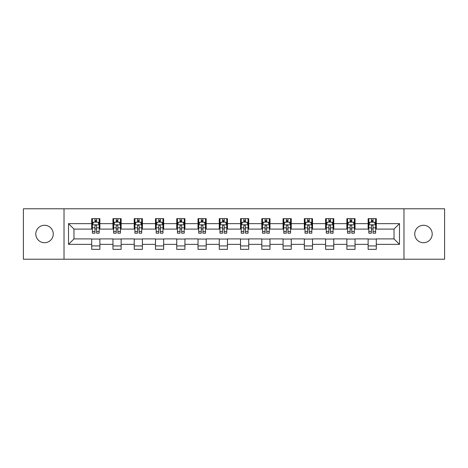 <?xml version="1.0" encoding="UTF-8"?>
<svg xmlns="http://www.w3.org/2000/svg" width="468" height="468" viewBox="0 0 468 468"><rect width="100%" height="100%" fill="white"/><g stroke="black" fill="none" stroke-linecap="round" stroke-linejoin="round"><path stroke-width="0.7" d="M423.47 225.278A8.722 8.722 0 0 0 414.747 234A8.722 8.722 0 0 0 423.47 242.722A8.722 8.722 0 0 0 432.198 234A8.722 8.722 0 0 0 423.47 225.278M44.53 225.278A8.722 8.722 0 0 0 35.802 234A8.722 8.722 0 0 0 44.53 242.722A8.722 8.722 0 0 0 53.253 234A8.722 8.722 0 0 0 44.53 225.278M403.978 259.219L444.6 259.219L444.6 208.781L403.978 208.781L403.978 259.219L64.022 259.219L64.022 208.781L23.4 208.781L23.4 259.219L64.022 259.219M403.978 208.781L64.022 208.781M376.307 223.64L376.307 218.667L368.129 218.667L368.129 223.64L355.042 223.64L355.042 218.667L346.864 218.667L346.864 223.64L333.778 223.64L333.778 218.667L325.599 218.667L325.599 223.64L312.513 223.64L312.513 218.667L304.335 218.667L304.335 223.64L291.248 223.64L291.248 218.667L283.07 218.667L283.07 223.64L269.983 223.64L269.983 218.667L261.805 218.667L261.805 223.64L248.724 223.64L248.724 218.667L240.54 218.667L240.54 223.64L227.46 223.64L227.46 218.667L219.276 218.667L219.276 223.64L206.195 223.64L206.195 218.667L198.017 218.667L198.017 223.64L184.93 223.64L184.93 218.667L176.752 218.667L176.752 223.64L163.665 223.64L163.665 218.667L155.487 218.667L155.487 223.64L142.401 223.64L142.401 218.667L134.222 218.667L134.222 223.64L121.136 223.64L121.136 218.667L112.958 218.667L112.958 223.64L99.871 223.64L99.871 218.667L91.693 218.667L91.693 223.64L68.521 223.64L68.521 244.36L73.973 238.908L91.693 238.908L91.693 249.333L99.871 249.333L99.871 238.908L112.958 238.908L112.958 249.333L121.136 249.333L121.136 238.908L134.222 238.908L134.222 249.333L142.401 249.333L142.401 238.908L155.487 238.908L155.487 249.333L163.665 249.333L163.665 238.908L176.752 238.908L176.752 249.333L184.93 249.333L184.93 238.908L198.017 238.908L198.017 249.333L206.195 249.333L206.195 238.908L219.276 238.908L219.276 249.333L227.46 249.333L227.46 238.908L240.54 238.908L240.54 249.333L248.724 249.333L248.724 238.908L261.805 238.908L261.805 249.333L269.983 249.333L269.983 238.908L283.07 238.908L283.07 249.333L291.248 249.333L291.248 238.908L304.335 238.908L304.335 249.333L312.513 249.333L312.513 238.908L325.599 238.908L325.599 249.333L333.778 249.333L333.778 238.908L346.864 238.908L346.864 249.333L355.042 249.333L355.042 238.908L368.129 238.908L368.129 249.333L376.307 249.333L376.307 238.908L394.027 238.908L394.027 229.092L376.307 229.092L376.307 223.64L399.479 223.64L399.479 244.36L376.307 244.36M368.129 244.36L355.042 244.36M346.864 244.36L333.778 244.36M325.599 244.36L312.513 244.36M304.335 244.36L291.248 244.36M283.07 244.36L269.983 244.36M261.805 244.36L248.724 244.36M240.54 244.36L227.46 244.36M219.276 244.36L206.195 244.36M198.017 244.36L184.93 244.36M176.752 244.36L163.665 244.36M155.487 244.36L142.401 244.36M134.222 244.36L121.136 244.36M112.958 244.36L99.871 244.36M91.693 244.36L68.521 244.36M368.129 223.64L368.129 229.092L355.042 229.092L355.042 223.64M346.864 223.64L346.864 229.092L333.778 229.092L333.778 223.64M325.599 223.64L325.599 229.092L312.513 229.092L312.513 223.64M304.335 223.64L304.335 229.092L291.248 229.092L291.248 223.64M283.07 223.64L283.07 229.092L269.983 229.092L269.983 223.64M261.805 223.64L261.805 229.092L248.724 229.092L248.724 223.64M240.54 223.64L240.54 229.092L227.46 229.092L227.46 223.64M219.276 223.64L219.276 229.092L206.195 229.092L206.195 223.64M198.017 223.64L198.017 229.092L184.93 229.092L184.93 223.64M176.752 223.64L176.752 229.092L163.665 229.092L163.665 223.64M155.487 223.64L155.487 229.092L142.401 229.092L142.401 223.64M134.222 223.64L134.222 229.092L121.136 229.092L121.136 223.64M112.958 223.64L112.958 229.092L99.871 229.092L99.871 223.64M91.693 223.64L91.693 229.092L73.973 229.092L68.521 223.64M73.973 229.092L73.973 238.908M399.479 244.36L394.027 238.908M394.027 229.092L399.479 223.64M91.693 222.072L92.371 222.072M94.963 222.072L96.601 222.072M99.187 222.072L99.871 222.072M91.693 228.957L92.371 228.957M94.963 228.957L96.601 228.957M99.187 228.957L99.871 228.957M91.693 239.043L99.871 239.043M91.693 245.928L99.871 245.928M112.958 239.043L121.136 239.043M112.958 245.928L121.136 245.928M112.958 222.072L113.636 222.072M116.228 222.072L117.866 222.072M120.451 222.072L121.136 222.072M112.958 228.957L113.636 228.957M116.228 228.957L117.866 228.957M120.451 228.957L121.136 228.957M134.222 239.043L142.401 239.043M134.222 245.928L142.401 245.928M134.222 222.072L134.901 222.072M137.493 222.072L139.131 222.072M141.716 222.072L142.401 222.072M134.222 228.957L134.901 228.957M137.493 228.957L139.131 228.957M141.716 228.957L142.401 228.957M155.487 239.043L163.665 239.043M155.487 245.928L163.665 245.928M155.487 222.072L156.166 222.072M158.757 222.072L160.389 222.072M162.981 222.072L163.665 222.072M155.487 228.957L156.166 228.957M158.757 228.957L160.389 228.957M162.981 228.957L163.665 228.957M176.752 239.043L184.93 239.043M176.752 245.928L184.93 245.928M176.752 222.072L177.43 222.072M180.022 222.072L181.654 222.072M184.246 222.072L184.93 222.072M176.752 228.957L177.43 228.957M180.022 228.957L181.654 228.957M184.246 228.957L184.93 228.957M198.017 239.043L206.195 239.043M198.017 245.928L206.195 245.928M198.017 222.072L198.695 222.072M201.287 222.072L202.919 222.072M205.511 222.072L206.195 222.072M198.017 228.957L198.695 228.957M201.287 228.957L202.919 228.957M205.511 228.957L206.195 228.957M219.276 239.043L227.46 239.043M219.276 245.928L227.46 245.928M219.276 222.072L219.96 222.072M222.552 222.072L224.184 222.072M226.775 222.072L227.46 222.072M219.276 228.957L219.96 228.957M222.552 228.957L224.184 228.957M226.775 228.957L227.46 228.957M240.54 239.043L248.724 239.043M240.54 245.928L248.724 245.928M240.54 222.072L241.225 222.072M243.816 222.072L245.448 222.072M248.04 222.072L248.724 222.072M240.54 228.957L241.225 228.957M243.816 228.957L245.448 228.957M248.04 228.957L248.724 228.957M261.805 239.043L269.983 239.043M261.805 245.928L269.983 245.928M261.805 222.072L262.489 222.072M265.081 222.072L266.713 222.072M269.305 222.072L269.983 222.072M261.805 228.957L262.489 228.957M265.081 228.957L266.713 228.957M269.305 228.957L269.983 228.957M283.07 239.043L291.248 239.043M283.07 245.928L291.248 245.928M283.07 222.072L283.754 222.072M286.346 222.072L287.978 222.072M290.569 222.072L291.248 222.072M283.07 228.957L283.754 228.957M286.346 228.957L287.978 228.957M290.569 228.957L291.248 228.957M304.335 239.043L312.513 239.043M304.335 245.928L312.513 245.928M304.335 222.072L305.019 222.072M307.611 222.072L309.243 222.072M311.834 222.072L312.513 222.072M304.335 228.957L305.019 228.957M307.611 228.957L309.243 228.957M311.834 228.957L312.513 228.957M325.599 239.043L333.778 239.043M325.599 245.928L333.778 245.928M325.599 222.072L326.284 222.072M328.869 222.072L330.507 222.072M333.099 222.072L333.778 222.072M325.599 228.957L326.284 228.957M328.869 228.957L330.507 228.957M333.099 228.957L333.778 228.957M346.864 239.043L355.042 239.043M346.864 245.928L355.042 245.928M346.864 222.072L347.548 222.072M350.134 222.072L351.772 222.072M354.364 222.072L355.042 222.072M346.864 228.957L347.548 228.957M350.134 228.957L351.772 228.957M354.364 228.957L355.042 228.957M368.129 239.043L376.307 239.043M368.129 245.928L376.307 245.928M368.129 222.072L368.813 222.072M371.399 222.072L373.037 222.072M375.628 222.072L376.307 222.072M368.129 228.957L368.813 228.957M371.399 228.957L373.037 228.957M375.628 228.957L376.307 228.957M96.601 220.44L94.963 220.44M99.187 231.473L96.601 231.473L96.601 233.181L99.187 233.181L99.187 224.868L97.824 222.142L93.735 222.142L92.371 224.868L92.371 233.181L94.963 233.181L94.963 231.473L92.371 231.473M92.371 224.868L92.371 218.667M99.187 224.868L99.187 218.667M94.963 222.142L94.963 218.667M96.601 218.667L96.601 222.142M96.601 231.473L96.601 225.892C96.057 224.839 95.507 224.839 94.963 225.892L94.963 231.473M117.866 220.44L116.228 220.44M120.451 231.473L117.866 231.473L117.866 233.181L120.451 233.181L120.451 224.868L119.088 222.142L114.999 222.142L113.636 224.868L113.636 233.181L116.228 233.181L116.228 231.473L113.636 231.473M113.636 224.868L113.636 218.667M120.451 224.868L120.451 218.667M116.228 222.142L116.228 218.667M117.866 218.667L117.866 222.142M117.866 231.473L117.866 225.892C117.316 224.839 116.772 224.839 116.228 225.892L116.228 231.473M139.131 220.44L137.493 220.44M141.716 231.473L139.131 231.473L139.131 233.181L141.716 233.181L141.716 224.868L140.353 222.142L136.264 222.142L134.901 224.868L134.901 233.181L137.493 233.181L137.493 231.473L134.901 231.473M134.901 224.868L134.901 218.667M141.716 224.868L141.716 218.667M137.493 222.142L137.493 218.667M139.131 218.667L139.131 222.142M139.131 231.473L139.131 225.892C138.581 224.839 138.037 224.839 137.493 225.892L137.493 231.473M160.389 220.44L158.757 220.44M162.981 231.473L160.389 231.473L160.389 233.181L162.981 233.181L162.981 224.868L161.618 222.142L157.529 222.142L156.166 224.868L156.166 233.181L158.757 233.181L158.757 231.473L156.166 231.473M156.166 224.868L156.166 218.667M162.981 224.868L162.981 218.667M158.757 222.142L158.757 218.667M160.389 218.667L160.389 222.142M160.389 231.473L160.389 225.892C159.845 224.839 159.301 224.839 158.757 225.892L158.757 231.473M181.654 220.44L180.022 220.44M184.246 231.473L181.654 231.473L181.654 233.181L184.246 233.181L184.246 224.868L182.883 222.142L178.794 222.142L177.43 224.868L177.43 233.181L180.022 233.181L180.022 231.473L177.43 231.473M177.43 224.868L177.43 218.667M184.246 224.868L184.246 218.667M180.022 222.142L180.022 218.667M181.654 218.667L181.654 222.142M181.654 231.473L181.654 225.892C181.11 224.839 180.566 224.839 180.022 225.892L180.022 231.473M202.919 220.44L201.287 220.44M205.511 231.473L202.919 231.473L202.919 233.181L205.511 233.181L205.511 224.868L204.147 222.142L200.058 222.142L198.695 224.868L198.695 233.181L201.287 233.181L201.287 231.473L198.695 231.473M198.695 224.868L198.695 218.667M205.511 224.868L205.511 218.667M201.287 222.142L201.287 218.667M202.919 218.667L202.919 222.142M202.919 231.473L202.919 225.892C202.375 224.839 201.831 224.839 201.287 225.892L201.287 231.473M224.184 220.44L222.552 220.44M226.775 231.473L224.184 231.473L224.184 233.181L226.775 233.181L226.775 224.868L225.412 222.142L221.323 222.142L219.96 224.868L219.96 233.181L222.552 233.181L222.552 231.473L219.96 231.473M219.96 224.868L219.96 218.667M226.775 224.868L226.775 218.667M222.552 222.142L222.552 218.667M224.184 218.667L224.184 222.142M224.184 231.473L224.184 225.892C223.64 224.839 223.096 224.839 222.552 225.892L222.552 231.473M245.448 220.44L243.816 220.44M248.04 231.473L245.448 231.473L245.448 233.181L248.04 233.181L248.04 224.868L246.677 222.142L242.588 222.142L241.225 224.868L241.225 233.181L243.816 233.181L243.816 231.473L241.225 231.473M241.225 224.868L241.225 218.667M248.04 224.868L248.04 218.667M243.816 222.142L243.816 218.667M245.448 218.667L245.448 222.142M245.448 231.473L245.448 225.892C244.904 224.839 244.36 224.839 243.816 225.892L243.816 231.473M266.713 220.44L265.081 220.44M269.305 231.473L266.713 231.473L266.713 233.181L269.305 233.181L269.305 224.868L267.942 222.142L263.853 222.142L262.489 224.868L262.489 233.181L265.081 233.181L265.081 231.473L262.489 231.473M262.489 224.868L262.489 218.667M269.305 224.868L269.305 218.667M265.081 222.142L265.081 218.667M266.713 218.667L266.713 222.142M266.713 231.473L266.713 225.892C266.169 224.839 265.625 224.839 265.081 225.892L265.081 231.473M287.978 220.44L286.346 220.44M290.569 231.473L287.978 231.473L287.978 233.181L290.569 233.181L290.569 224.868L289.206 222.142L285.117 222.142L283.754 224.868L283.754 233.181L286.346 233.181L286.346 231.473L283.754 231.473M283.754 224.868L283.754 218.667M290.569 224.868L290.569 218.667M286.346 222.142L286.346 218.667M287.978 218.667L287.978 222.142M287.978 231.473L287.978 225.892C287.434 224.839 286.89 224.839 286.346 225.892L286.346 231.473M309.243 220.44L307.611 220.44M311.834 231.473L309.243 231.473L309.243 233.181L311.834 233.181L311.834 224.868L310.471 222.142L306.382 222.142L305.019 224.868L305.019 233.181L307.611 233.181L307.611 231.473L305.019 231.473M305.019 224.868L305.019 218.667M311.834 224.868L311.834 218.667M307.611 222.142L307.611 218.667M309.243 218.667L309.243 222.142M309.243 231.473L309.243 225.892C308.699 224.839 308.155 224.839 307.611 225.892L307.611 231.473M330.507 220.44L328.869 220.44M333.099 231.473L330.507 231.473L330.507 233.181L333.099 233.181L333.099 224.868L331.736 222.142L327.647 222.142L326.284 224.868L326.284 233.181L328.869 233.181L328.869 231.473L326.284 231.473M326.284 224.868L326.284 218.667M333.099 224.868L333.099 218.667M328.869 222.142L328.869 218.667M330.507 218.667L330.507 222.142M330.507 231.473L330.507 225.892C329.963 224.839 329.419 224.839 328.869 225.892L328.869 231.473M351.772 220.44L350.134 220.44M354.364 231.473L351.772 231.473L351.772 233.181L354.364 233.181L354.364 224.868L353.001 222.142L348.912 222.142L347.548 224.868L347.548 233.181L350.134 233.181L350.134 231.473L347.548 231.473M347.548 224.868L347.548 218.667M354.364 224.868L354.364 218.667M350.134 222.142L350.134 218.667M351.772 218.667L351.772 222.142M351.772 231.473L351.772 225.892C351.228 224.839 350.684 224.839 350.134 225.892L350.134 231.473M373.037 220.44L371.399 220.44M375.628 231.473L373.037 231.473L373.037 233.181L375.628 233.181L375.628 224.868L374.265 222.142L370.176 222.142L368.813 224.868L368.813 233.181L371.399 233.181L371.399 231.473L368.813 231.473M368.813 224.868L368.813 218.667M375.628 224.868L375.628 218.667M371.399 222.142L371.399 218.667M373.037 218.667L373.037 222.142M373.037 231.473L373.037 225.892C372.493 224.839 371.949 224.839 371.399 225.892L371.399 231.473M99.157 224.798L92.407 224.798M92.371 222.306L93.653 222.306M97.906 222.306L99.187 222.306M94.963 227.817L92.371 227.817M99.187 227.817L96.601 227.817M96.601 221.305L94.963 221.305M120.416 224.798L113.671 224.798M113.636 222.306L114.917 222.306M119.17 222.306L120.451 222.306M116.228 227.817L113.636 227.817M120.451 227.817L117.866 227.817M117.866 221.305L116.228 221.305M141.681 224.798L134.936 224.798M134.901 222.306L136.182 222.306M140.435 222.306L141.716 222.306M137.493 227.817L134.901 227.817M141.716 227.817L139.131 227.817M139.131 221.305L137.493 221.305M162.946 224.798L156.201 224.798M156.166 222.306L157.447 222.306M161.7 222.306L162.981 222.306M158.757 227.817L156.166 227.817M162.981 227.817L160.389 227.817M160.389 221.305L158.757 221.305M184.211 224.798L177.466 224.798M177.43 222.306L178.712 222.306M182.965 222.306L184.246 222.306M180.022 227.817L177.43 227.817M184.246 227.817L181.654 227.817M181.654 221.305L180.022 221.305M205.475 224.798L198.73 224.798M198.695 222.306L199.976 222.306M204.229 222.306L205.511 222.306M201.287 227.817L198.695 227.817M205.511 227.817L202.919 227.817M202.919 221.305L201.287 221.305M226.74 224.798L219.995 224.798M219.96 222.306L221.241 222.306M225.494 222.306L226.775 222.306M222.552 227.817L219.96 227.817M226.775 227.817L224.184 227.817M224.184 221.305L222.552 221.305M248.005 224.798L241.26 224.798M241.225 222.306L242.506 222.306M246.759 222.306L248.04 222.306M243.816 227.817L241.225 227.817M248.04 227.817L245.448 227.817M245.448 221.305L243.816 221.305M269.27 224.798L262.525 224.798M262.489 222.306L263.771 222.306M268.024 222.306L269.305 222.306M265.081 227.817L262.489 227.817M269.305 227.817L266.713 227.817M266.713 221.305L265.081 221.305M290.534 224.798L283.789 224.798M283.754 222.306L285.035 222.306M289.288 222.306L290.569 222.306M286.346 227.817L283.754 227.817M290.569 227.817L287.978 227.817M287.978 221.305L286.346 221.305M311.799 224.798L305.054 224.798M305.019 222.306L306.3 222.306M310.553 222.306L311.834 222.306M307.611 227.817L305.019 227.817M311.834 227.817L309.243 227.817M309.243 221.305L307.611 221.305M333.064 224.798L326.319 224.798M326.284 222.306L327.565 222.306M331.818 222.306L333.099 222.306M328.869 227.817L326.284 227.817M333.099 227.817L330.507 227.817M330.507 221.305L328.869 221.305M354.329 224.798L347.584 224.798M347.548 222.306L348.83 222.306M353.083 222.306L354.364 222.306M350.134 227.817L347.548 227.817M354.364 227.817L351.772 227.817M351.772 221.305L350.134 221.305M375.593 224.798L368.842 224.798M368.813 222.306L370.094 222.306M374.347 222.306L375.628 222.306M371.399 227.817L368.813 227.817M375.628 227.817L373.037 227.817M373.037 221.305L371.399 221.305"/></g></svg>
